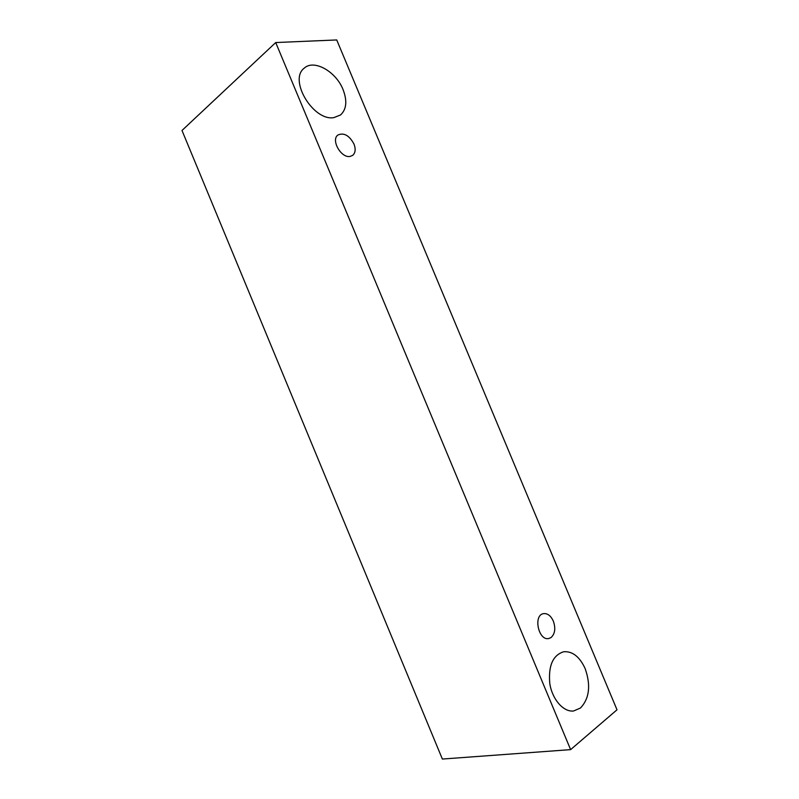 <?xml version="1.0" encoding="UTF-8"?>
<svg xmlns="http://www.w3.org/2000/svg" width="799" height="799" viewBox="0 0 799 799"><rect width="100%" height="100%" fill="white"/><g stroke="black" fill="none" stroke-linecap="round" stroke-linejoin="round"><path stroke-width="1.2" d="M353.957 143.97C355.895 149.123 355.455 152.929 352.639 155.405L350.122 156.414C341.153 158.412 330.586 139.825 337.967 134.981C343.93 132.434 349.263 135.43 353.957 143.97M333.912 117.603C313.518 121.498 288.339 79.98 304.169 68.215C313.837 58.896 336.049 71.501 343.061 89.588C347.385 100.924 346.546 109.383 340.534 114.976L333.912 117.603M580.493 708.004L573.572 710.99C563.485 712.229 552.299 699.505 549.812 683.674C548.184 665.847 552.818 655.2 563.694 651.744C572.543 651.105 579.694 656.748 585.178 668.663C590.98 685.352 589.422 698.476 580.493 708.004M551.07 637.542L548.743 638.531C538.376 640.978 533.023 615.01 543.55 613.632C547.555 613.233 550.821 615.709 553.327 621.093C555.804 628.294 555.055 633.777 551.07 637.542M570.616 749.632L275.715 42.547L336.729 39.95L617.008 709.802L570.616 749.632L442.366 759.05L181.992 130.477L275.715 42.547"/></g></svg>
